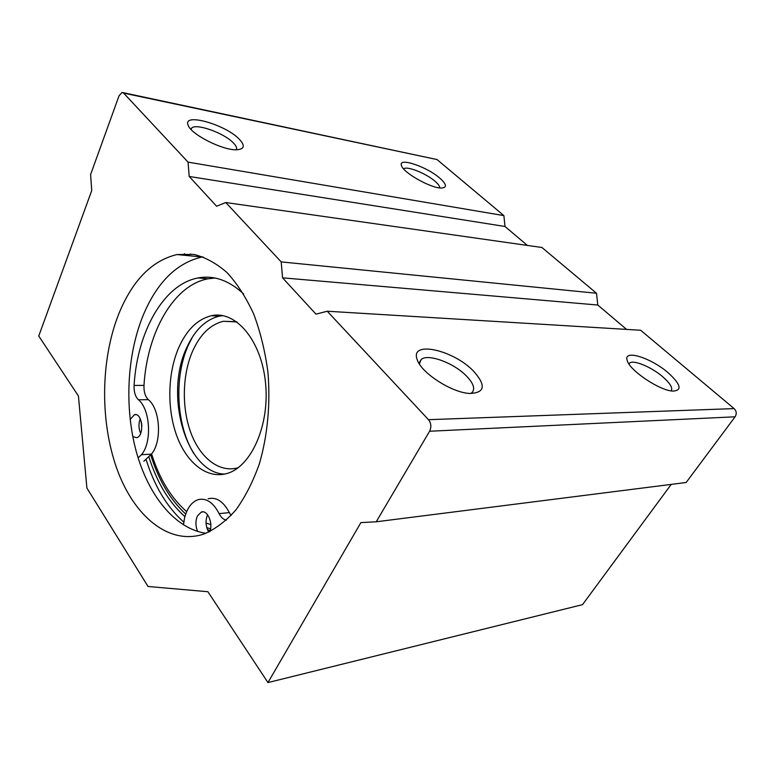 <?xml version="1.0" encoding="UTF-8"?>
<svg xmlns="http://www.w3.org/2000/svg" width="775" height="775" viewBox="0 0 775 775"><rect width="100%" height="100%" fill="white"/><g stroke="black" fill="none" stroke-linecap="round" stroke-linejoin="round"><path stroke-width="1.16" d="M178.725 347.665C167.584 373.269 166.858 408.88 176.836 436.005C186.804 463.082 207.138 479.338 227.056 473.467C251.391 466.763 270.058 424.613 265.467 382.259C261.175 339.838 235.387 310.155 211.381 315.725C197.606 319.145 186.717 329.792 178.725 347.665M188.761 343.393L188.277 345.301M222.9 315.628L219.383 316.142C205.569 319.532 194.651 330.111 186.63 347.868C164.164 394.824 186.039 473.079 224.595 474.097M192.655 336.65L188.344 345.166C173.803 377.309 176.177 425.213 193.905 453.714M236.685 321.741L223.374 321.276C210.49 324.454 200.289 334.287 192.762 350.794C182.241 374.548 181.524 407.698 190.912 432.925C200.289 458.103 219.403 473.147 238.08 467.742L238.235 467.693M215.014 278.031L208.213 278.777C173.513 284.968 147.114 332.572 143.985 385.407C143.753 391.762 145.206 396.519 148.345 399.658C160.289 409.016 162.169 442.012 151.377 454.15L141.457 454.692L138.115 457.87M151.377 454.15L143.85 461.222M182.338 255.082L184.712 253.754M183.452 524.917L184.557 518.02C187.095 508.148 191.58 502.045 197.993 499.701C206.15 497.686 213.193 502.336 219.151 513.651C221.078 517.506 223.51 519.657 226.455 520.122M208.126 498.771C216.303 496.765 223.374 501.367 229.342 512.585L219.151 513.651M231.124 515.472L229.342 512.585M148.345 399.658L138.434 399.793C135.305 396.626 133.852 391.84 134.085 385.437C137.194 332.213 163.467 284.241 198.061 277.954C213.822 275.028 229.013 280.366 243.641 293.977M138.434 399.793C150.331 409.229 152.2 442.477 141.457 454.692M208.746 532.105C205.627 526.438 205.23 520.684 207.555 514.842L207.593 514.774M140.643 433.399C138.56 428.565 138.425 423.673 140.227 418.713M197.625 531.466C195.436 526.012 195.368 520.819 197.441 515.908L201.316 512.072C207.332 509.582 213.29 522.922 209.909 531.563M130.142 419.507L134.375 414.732C142.368 412.038 144.76 436.112 136.632 437.71L132.767 436.567M205.908 533.297C174.763 528.705 148.228 495.177 136.245 451.457C124.368 407.534 126.897 355.231 143.162 315.367C156.976 282.381 176.593 262.928 202.004 257L202.963 256.835M118.672 314.166C132.322 280.55 151.745 260.681 176.923 254.558L193.866 254.413C205.307 257.242 216.341 263.287 226.978 272.548C237.131 283.611 246.033 297.406 253.667 313.952C260.352 331.797 265.098 351.133 267.908 371.961C270.611 403.688 267.569 435.821 259.305 464.002C252.931 481.885 245.074 497.259 235.736 510.124C225.777 521.255 215.179 529.228 203.912 534.033C168.737 545.716 133.843 516.014 116.899 468.817C99.936 421.416 100.566 359.881 118.672 314.166M123.622 93.097L122.062 92.438L119.05 95.771L90.597 174.569L91.741 190.553L38.75 336.011L78.43 396.006L86.907 488.056L148.025 586.481L207.884 591.722L267.966 682.572L360.898 522.592L376.233 521.788L429.582 431.239C431.559 427.064 431.191 423.218 428.488 419.682L327.244 311.23L315.997 314.146L282.555 277.838L281.199 261.902L225.767 202.527L216.603 206.227L189.197 176.468L188.063 162.13L123.622 93.097L437.013 159.553L123.051 92.642M671.208 484.394L582.519 604.645L267.966 682.572M327.244 311.23L640.663 330.257L734.119 408.599C736.55 411.089 736.88 413.821 735.087 416.805L686.146 482.505L376.233 521.788M668.438 373.017C680.837 384.439 682.349 390.464 672.981 391.094C659.68 390.784 629.048 370.062 627.159 360.298C623.197 348.983 651.291 357.895 668.438 373.017M473.389 370.993C486.371 385.446 485.082 392.935 469.524 393.458C451.486 392.615 420.689 372.494 417.153 359.435C409.762 340.177 453.162 349.796 473.389 370.993M626.597 329.404L597.796 305.03L282.555 277.838M597.796 305.03L596.518 293.26L281.199 261.902M596.518 293.26L541.938 247.496L225.767 202.527M527.378 245.433L505 226.484L189.197 176.468M505 226.484L503.886 215.605L188.063 162.13M239.213 139.151C245.404 145.719 244.503 149.265 236.52 149.769C222.706 150.457 190.873 134.346 188.151 125.25C182.144 112.23 225.418 124.436 239.213 139.151M439.9 178.231C446.671 184.324 447.223 187.589 441.556 188.034C431.326 188.577 402.864 172.573 401.45 165.501C398.001 156.918 426.967 166.693 439.9 178.231M503.886 215.605L437.013 159.553M419.382 363.94L421.096 359.61C427.442 353.168 453.743 362.797 466.395 375.943C473.515 383.334 475.375 388.905 471.975 392.634L470.648 393.526M403.668 168.96L403.746 168.892C406.672 165.608 426.279 173.464 435.153 181.369C438.359 184.159 439.871 186.329 439.696 187.908M190.892 129.27L191.667 128.049C196.288 123.051 224.149 133.087 233.323 142.852C236.201 145.778 237.208 148.073 236.346 149.769M628.942 363.921L629.513 363.184C633.146 359.338 651.697 367.05 663.022 377.008C670.259 383.422 672.962 388.043 671.15 390.871M187.327 255.566L190.834 254.006M183.888 522.224C167.051 507.199 154.419 486.187 146 459.197M210.219 530.584L207.526 529.78M184.915 516.634C168.892 502.326 156.85 482.312 148.79 456.582M141.873 425.872L141.312 421.765M151.58 453.888C159.398 478.785 171.091 498.025 186.659 511.626M206.063 523.096L210.829 524.559M143.985 385.407L134.085 385.437M735.087 416.805L429.582 431.239M734.119 408.599L428.488 419.682M210.577 528.938L206.751 527.533M185.709 514.077C170.064 499.517 158.391 479.764 150.699 454.789M219.383 316.142L211.381 315.725M236.937 321.925L223.374 321.276M208.213 278.777L198.061 277.954M135.993 414.683L134.375 414.732M203.157 511.887L201.316 512.072M176.923 254.558L202.004 257M417.647 360.714L417.153 359.435M421.096 359.61L419.469 362.506M188.606 126.189L188.151 125.25M191.667 128.049L191.086 129.483M629.513 363.184L628.98 363.979"/></g></svg>

